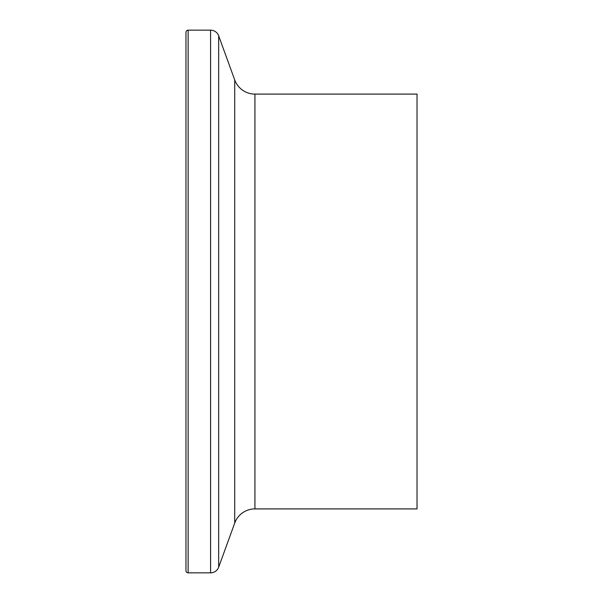 <?xml version="1.0" encoding="UTF-8"?>
<svg xmlns="http://www.w3.org/2000/svg" width="603" height="603" viewBox="0 0 603 603"><rect width="100%" height="100%" fill="white"/><g stroke="black" fill="none" stroke-linecap="round" stroke-linejoin="round"><path stroke-width="0.9" d="M188.121 30.15A2.148 2.148 0 0 0 185.973 32.298L185.973 570.702A2.148 2.148 0 0 0 188.121 572.85L188.121 30.15L210.583 30.15A8.6 8.6 0 0 1 218.663 35.803L234.725 79.95A21.489 21.489 0 0 0 254.926 94.091L417.027 94.091L417.027 508.909L254.926 508.909L254.926 94.091M254.926 508.909A21.489 21.489 0 0 0 234.725 523.05L218.663 567.197A8.6 8.6 0 0 1 210.583 572.85L188.121 572.85M210.583 572.85L210.583 30.15M218.663 567.197L218.663 35.803M234.725 523.05L234.725 79.95"/></g></svg>
